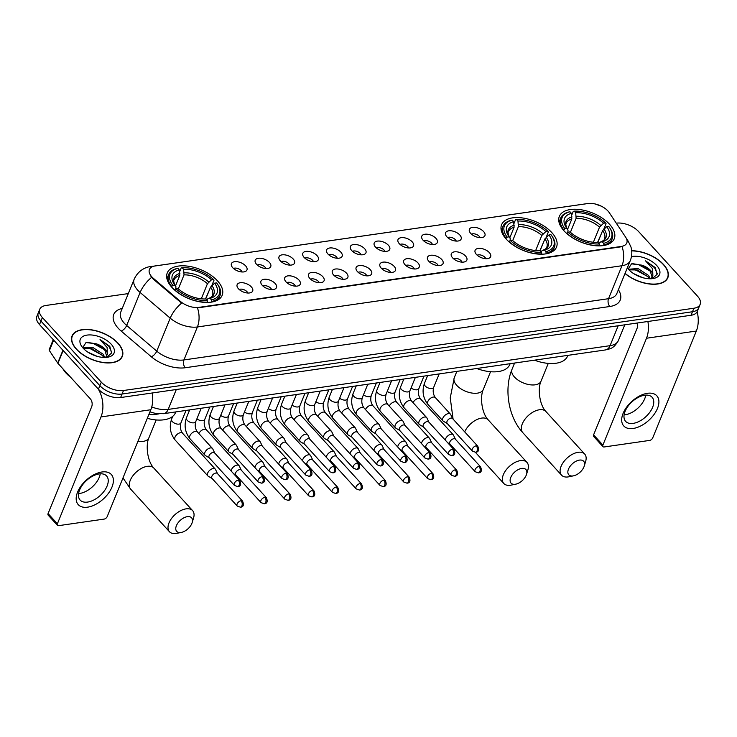 <?xml version="1.0" encoding="UTF-8"?>
<svg xmlns="http://www.w3.org/2000/svg" width="737" height="737" viewBox="0 0 737 737"><rect width="100%" height="100%" fill="white"/><g stroke="black" fill="none" stroke-linecap="round" stroke-linejoin="round"><path stroke-width="1.11" d="M506.291 239.175A29.646 15.67 22.2 0 0 534.813 253.694A29.646 15.67 22.2 0 0 556.509 247.088A29.646 15.67 22.2 0 0 551.829 232.606A29.646 15.67 22.2 0 0 523.307 218.078A29.646 15.67 22.2 0 0 501.611 224.684A29.646 15.67 22.2 0 0 506.291 239.175M564.026 230.847A29.646 15.67 22.2 0 0 592.548 245.366A29.646 15.67 22.2 0 0 614.243 238.76A29.646 15.67 22.2 0 0 609.554 224.278A29.646 15.67 22.2 0 0 581.032 209.759A29.646 15.67 22.2 0 0 559.346 216.365A29.646 15.67 22.2 0 0 564.026 230.847M171.942 287.402A29.646 15.67 22.2 0 0 200.464 301.93A29.646 15.67 22.2 0 0 222.159 295.325A29.646 15.67 22.2 0 0 217.47 280.834A29.646 15.67 22.2 0 0 188.948 266.315A29.646 15.67 22.2 0 0 167.262 272.92A29.646 15.67 22.2 0 0 171.942 287.402M251.354 286.923A8.393 4.431 -157.8 0 1 251.492 292.322A8.393 4.431 -157.8 0 1 238.466 288.775A8.393 4.431 -157.8 0 1 237.084 286.444A8.393 4.431 -157.8 0 1 241.828 282.667A8.393 4.431 -157.8 0 1 251.354 286.923M247.798 293.022A5.03 2.662 22.2 0 0 246.987 291.686A5.03 2.662 22.2 0 0 239.23 289.521M275.15 283.487A8.393 4.431 -157.8 0 1 275.288 288.886A8.393 4.431 -157.8 0 1 262.261 285.348A8.393 4.431 -157.8 0 1 260.88 283.008A8.393 4.431 -157.8 0 1 265.633 279.231A8.393 4.431 -157.8 0 1 275.15 283.487M271.594 289.586A5.03 2.662 22.2 0 0 270.783 288.259A5.03 2.662 22.2 0 0 263.026 286.094M298.946 280.051A8.393 4.431 -157.8 0 1 299.084 285.459A8.393 4.431 -157.8 0 1 286.057 281.912A8.393 4.431 -157.8 0 1 284.675 279.572A8.393 4.431 -157.8 0 1 289.429 275.804A8.393 4.431 -157.8 0 1 298.946 280.051M295.39 286.159A5.03 2.662 22.2 0 0 294.579 284.823A5.03 2.662 22.2 0 0 286.822 282.658M322.742 276.624A8.393 4.431 -157.8 0 1 322.88 282.022A8.393 4.431 -157.8 0 1 309.853 278.475A8.393 4.431 -157.8 0 1 308.471 276.145A8.393 4.431 -157.8 0 1 313.225 272.368A8.393 4.431 -157.8 0 1 322.742 276.624M319.185 282.722A5.03 2.662 22.2 0 0 318.375 281.387A5.03 2.662 22.2 0 0 310.618 279.231M346.537 273.187A8.393 4.431 -157.8 0 1 346.676 278.595A8.393 4.431 -157.8 0 1 333.658 275.048A8.393 4.431 -157.8 0 1 332.267 272.708A8.393 4.431 -157.8 0 1 337.021 268.941A8.393 4.431 -157.8 0 1 346.537 273.187M342.981 279.286A5.03 2.662 22.2 0 0 342.171 277.96A5.03 2.662 22.2 0 0 334.414 275.795M370.333 269.751A8.393 4.431 -157.8 0 1 370.471 275.159A8.393 4.431 -157.8 0 1 357.454 271.612A8.393 4.431 -157.8 0 1 356.063 269.281A8.393 4.431 -157.8 0 1 360.817 265.504A8.393 4.431 -157.8 0 1 370.333 269.751M366.777 275.859A5.03 2.662 22.2 0 0 365.967 274.523A5.03 2.662 22.2 0 0 358.21 272.358M394.129 266.324A8.393 4.431 -157.8 0 1 394.267 271.723A8.393 4.431 -157.8 0 1 381.25 268.185A8.393 4.431 -157.8 0 1 379.859 265.845A8.393 4.431 -157.8 0 1 384.613 262.068A8.393 4.431 -157.8 0 1 394.129 266.324M390.573 272.423A5.03 2.662 22.2 0 0 389.762 271.096A5.03 2.662 22.2 0 0 382.006 268.931M417.934 262.888A8.393 4.431 -157.8 0 1 418.063 268.296A8.393 4.431 -157.8 0 1 405.046 264.749A8.393 4.431 -157.8 0 1 403.655 262.409A8.393 4.431 -157.8 0 1 408.409 258.641A8.393 4.431 -157.8 0 1 417.934 262.888M414.369 268.996A5.03 2.662 22.2 0 0 413.558 267.66A5.03 2.662 22.2 0 0 405.811 265.495M441.73 259.461A8.393 4.431 -157.8 0 1 441.868 264.859A8.393 4.431 -157.8 0 1 428.842 261.313A8.393 4.431 -157.8 0 1 427.451 258.982A8.393 4.431 -157.8 0 1 432.204 255.205A8.393 4.431 -157.8 0 1 441.73 259.461M438.165 265.56A5.03 2.662 22.2 0 0 437.354 264.224A5.03 2.662 22.2 0 0 429.607 262.068M465.526 256.025A8.393 4.431 -157.8 0 1 465.664 261.432A8.393 4.431 -157.8 0 1 452.638 257.886A8.393 4.431 -157.8 0 1 451.247 255.546A8.393 4.431 -157.8 0 1 456 251.778A8.393 4.431 -157.8 0 1 465.526 256.025M461.961 262.123A5.03 2.662 22.2 0 0 461.15 260.797A5.03 2.662 22.2 0 0 453.402 258.632M489.322 252.588A8.393 4.431 -157.8 0 1 489.46 257.996A8.393 4.431 -157.8 0 1 476.434 254.449A8.393 4.431 -157.8 0 1 475.043 252.118A8.393 4.431 -157.8 0 1 479.796 248.341A8.393 4.431 -157.8 0 1 489.322 252.588M485.757 258.696A5.03 2.662 22.2 0 0 484.946 257.36A5.03 2.662 22.2 0 0 477.198 255.195M245.633 265.882A8.393 4.431 -157.8 0 1 245.771 271.28A8.393 4.431 -157.8 0 1 232.754 267.743A8.393 4.431 -157.8 0 1 231.363 265.403A8.393 4.431 -157.8 0 1 236.116 261.626A8.393 4.431 -157.8 0 1 245.633 265.882M242.077 271.981A5.03 2.662 22.2 0 0 241.266 270.645A5.03 2.662 22.2 0 0 233.509 268.489M269.429 262.446A8.393 4.431 -157.8 0 1 269.567 267.853A8.393 4.431 -157.8 0 1 256.55 264.307A8.393 4.431 -157.8 0 1 255.159 261.967A8.393 4.431 -157.8 0 1 259.912 258.199A8.393 4.431 -157.8 0 1 269.429 262.446M265.873 268.554A5.03 2.662 22.2 0 0 265.062 267.218A5.03 2.662 22.2 0 0 257.305 265.053M293.234 259.019A8.393 4.431 -157.8 0 1 293.363 264.417A8.393 4.431 -157.8 0 1 280.346 260.87A8.393 4.431 -157.8 0 1 278.954 258.54A8.393 4.431 -157.8 0 1 283.708 254.762A8.393 4.431 -157.8 0 1 293.234 259.019M289.669 265.117A5.03 2.662 22.2 0 0 288.858 263.782A5.03 2.662 22.2 0 0 281.11 261.617M317.03 255.582A8.393 4.431 -157.8 0 1 317.168 260.981A8.393 4.431 -157.8 0 1 304.141 257.443A8.393 4.431 -157.8 0 1 302.75 255.103A8.393 4.431 -157.8 0 1 307.504 251.326A8.393 4.431 -157.8 0 1 317.03 255.582M313.465 261.681A5.03 2.662 22.2 0 0 312.654 260.354A5.03 2.662 22.2 0 0 304.906 258.19M340.826 252.146A8.393 4.431 -157.8 0 1 340.964 257.554A8.393 4.431 -157.8 0 1 327.937 254.007A8.393 4.431 -157.8 0 1 326.546 251.667A8.393 4.431 -157.8 0 1 331.3 247.899A8.393 4.431 -157.8 0 1 340.826 252.146M337.26 258.254A5.03 2.662 22.2 0 0 336.45 256.918A5.03 2.662 22.2 0 0 328.702 254.753M364.622 248.719A8.393 4.431 -157.8 0 1 364.76 254.118A8.393 4.431 -157.8 0 1 351.733 250.58A8.393 4.431 -157.8 0 1 350.342 248.24A8.393 4.431 -157.8 0 1 355.096 244.463A8.393 4.431 -157.8 0 1 364.622 248.719M361.066 254.818A5.03 2.662 22.2 0 0 360.246 253.482A5.03 2.662 22.2 0 0 352.498 251.326M388.417 245.283A8.393 4.431 -157.8 0 1 388.556 250.691A8.393 4.431 -157.8 0 1 375.529 247.144A8.393 4.431 -157.8 0 1 374.138 244.804A8.393 4.431 -157.8 0 1 378.892 241.036A8.393 4.431 -157.8 0 1 388.417 245.283M384.861 251.391A5.03 2.662 22.2 0 0 384.041 250.055A5.03 2.662 22.2 0 0 376.294 247.89M412.213 241.856A8.393 4.431 -157.8 0 1 412.352 247.254A8.393 4.431 -157.8 0 1 399.325 243.707A8.393 4.431 -157.8 0 1 397.934 241.377A8.393 4.431 -157.8 0 1 402.688 237.6A8.393 4.431 -157.8 0 1 412.213 241.856M408.657 247.954A5.03 2.662 22.2 0 0 407.837 246.619A5.03 2.662 22.2 0 0 400.09 244.454M436.009 238.42A8.393 4.431 -157.8 0 1 436.147 243.818A8.393 4.431 -157.8 0 1 423.121 240.28A8.393 4.431 -157.8 0 1 421.73 237.94A8.393 4.431 -157.8 0 1 426.483 234.163A8.393 4.431 -157.8 0 1 436.009 238.42M432.453 244.518A5.03 2.662 22.2 0 0 431.633 243.192A5.03 2.662 22.2 0 0 423.886 241.027M459.805 234.983A8.393 4.431 -157.8 0 1 459.943 240.391A8.393 4.431 -157.8 0 1 446.917 236.844A8.393 4.431 -157.8 0 1 445.526 234.504A8.393 4.431 -157.8 0 1 450.279 230.736A8.393 4.431 -157.8 0 1 459.805 234.983M456.249 241.091A5.03 2.662 22.2 0 0 455.429 239.755A5.03 2.662 22.2 0 0 447.681 237.59M483.601 231.556A8.393 4.431 -157.8 0 1 483.739 236.955A8.393 4.431 -157.8 0 1 470.713 233.408A8.393 4.431 -157.8 0 1 469.331 231.077A8.393 4.431 -157.8 0 1 474.075 227.3A8.393 4.431 -157.8 0 1 483.601 231.556M480.045 237.655A5.03 2.662 22.2 0 0 479.234 236.319A5.03 2.662 22.2 0 0 471.477 234.163M153.443 278.402A15.099 7.978 -157.8 0 1 151.813 276.836A15.099 7.978 -157.8 0 1 149.427 269.456A15.099 7.978 -157.8 0 1 155.037 265.974L588.006 203.523A15.099 7.978 -157.8 0 1 609.259 212.652L625.667 237.231A15.099 7.978 -157.8 0 1 626.772 242.989A15.099 7.978 -157.8 0 1 621.162 246.471L198.787 307.393A15.099 7.978 -157.8 0 1 180.454 301.451L153.443 278.402L153.176 279.047L150.551 275.813M159.008 413.872L154.963 414.452A16.785 8.872 -157.8 0 1 148.938 414.332M76.344 349.191A27.131 14.335 22.2 0 0 102.443 362.484A27.131 14.335 22.2 0 0 122.296 356.441A27.131 14.335 22.2 0 0 118.012 343.184A27.131 14.335 22.2 0 0 91.913 329.89A27.131 14.335 22.2 0 0 72.06 335.934A27.131 14.335 22.2 0 0 76.344 349.191M625.013 273.51A27.131 14.335 22.2 0 0 650.283 284.095A27.131 14.335 22.2 0 0 667.814 277.748A27.131 14.335 22.2 0 0 663.53 264.491A27.131 14.335 22.2 0 0 631.701 250.727M128.312 293.584L45.952 305.459A16.785 8.872 22.2 0 0 39.724 309.328L36.85 316.366A16.785 8.872 22.2 0 0 39.503 324.566L98.426 389.2A16.785 8.872 22.2 0 0 120.619 397.547L691.048 315.261L692.485 311.742A16.785 8.872 22.2 0 0 698.713 307.882A16.785 8.872 22.2 0 1 692.485 311.742L122.056 394.028L692.485 311.742L693.913 308.223A16.785 8.872 22.2 0 0 700.15 304.363A16.785 8.872 22.2 0 0 697.497 296.163L638.574 231.529A16.785 8.872 22.2 0 0 616.381 223.182L616.289 223.191M98.426 389.2L99.864 385.681A16.785 8.872 22.2 0 0 122.056 394.028A16.785 8.872 22.2 0 1 99.864 385.681L40.94 321.046L99.864 385.681L101.301 382.162A16.785 8.872 22.2 0 0 123.484 390.509L693.913 308.223M38.287 312.847A16.785 8.872 22.2 0 0 40.94 321.046A16.785 8.872 22.2 0 1 38.287 312.847M626.818 239.58A19.577 13.1 -33.7 0 1 628.246 241.239L630.973 247.052C632.272 251.603 632.051 256.117 630.301 260.566A22.377 11.82 -157.8 0 1 621.991 265.725A19.577 12.354 81.8 0 0 622.074 246.665L197.479 307.909A19.577 12.354 -98.2 0 1 197.387 326.97A22.377 11.82 -157.8 0 1 170.219 318.163A19.577 8.807 -49.5 0 1 181.624 303.128L153.176 279.047M39.724 309.328A16.785 8.872 22.2 0 0 42.368 317.527L101.301 382.162M691.048 315.261A16.785 8.872 22.2 0 0 697.276 311.392L700.15 304.363M117.8 343.212A26.845 14.187 22.2 0 0 91.968 330.065A26.845 14.187 22.2 0 0 72.318 336.044A26.845 14.187 22.2 0 0 76.556 349.163A26.845 14.187 22.2 0 0 102.388 362.318A26.845 14.187 22.2 0 0 122.038 356.33A26.845 14.187 22.2 0 0 117.8 343.212M62.848 368.73A27.969 14.777 22.2 0 0 66.008 373.033A27.969 14.777 22.2 0 0 70.512 377.141M83.005 347.919L92.521 347.256L103.069 354.147L104.847 357.463M83.474 348.537L91.95 348.647L102.498 355.538L103.724 357.445M106.773 357.344L111.554 353.032L109.785 346.316L100.039 339.554L107.141 347.495L107.326 354.451A12.64 6.679 22.2 0 0 105.087 349.181A12.64 6.679 22.2 0 0 96.446 343.857L104.774 349.955L106.699 356.164M107.326 354.451L105.566 357.436M88.154 352.323L97.312 356.404M83.17 348.205A18.232 9.636 22.2 0 0 108.127 357.132A18.232 9.636 22.2 0 0 111.176 344.17A18.232 9.636 22.2 0 0 88.265 334.967A18.232 9.636 22.2 0 0 81.696 346.353A18.232 9.636 22.2 0 0 83.17 348.205M96.446 343.857L86.008 342.53L82.839 347.431M100.039 339.554L109.012 346.39L111.702 352.194M86.865 342.337L92.862 343.267L104.562 349.688M85.391 347.947L90.587 348.859L102.286 355.28M87.611 507.167A22.377 12.713 -42.4 0 1 77.606 492.058A22.377 12.713 -42.4 0 1 101.964 471.984A22.377 12.713 -42.4 0 1 111.969 487.093A22.377 12.713 -42.4 0 1 87.611 507.167M99.09 473.937A17.9 10.171 137.6 0 0 82.397 485.057A17.9 10.171 137.6 0 0 80.121 500.064A17.9 10.171 137.6 0 0 87.611 502.072A17.9 10.171 137.6 0 0 104.313 490.943A17.9 10.171 137.6 0 0 106.579 475.945A17.9 10.171 137.6 0 0 99.09 473.937M100.241 473.817A17.9 10.171 -42.4 0 1 79.734 493.44A17.9 10.171 -42.4 0 1 78.592 493.56M98.132 388.869A22.377 14.114 81.8 0 1 100.987 416.93L57.385 523.767A2.801 1.585 137.6 0 0 57.468 525.343A2.801 1.585 137.6 0 0 58.638 525.656L104.166 519.088A2.801 1.585 137.6 0 0 107.206 516.582L150.809 409.744L100.987 416.93M152.2 392.987A22.377 14.114 81.8 0 1 150.809 409.744M57.468 525.343L48.163 515.135A2.801 1.585 -42.4 0 1 48.08 513.569L91.683 406.723A5.592 3.528 -98.2 0 0 90.375 398.92L57.947 363.35A2.801 1.474 -157.8 0 1 57.707 363.055L49.397 350.609A2.801 1.474 -157.8 0 1 49.195 349.541L53.239 339.628M625.077 273.353A26.845 14.187 22.2 0 0 650.126 283.911A26.845 14.187 22.2 0 0 667.556 277.646A26.845 14.187 22.2 0 0 663.309 264.528A26.845 14.187 22.2 0 0 631.71 250.902M628.514 269.235L638.039 268.563L648.588 275.454L650.366 278.77M628.993 269.843L637.468 269.963L648.016 276.845L649.233 278.752M652.291 278.65L657.063 274.339L655.294 267.623L645.557 260.861L652.66 268.802L652.844 275.758A12.64 6.679 22.2 0 0 650.605 270.497A12.64 6.679 22.2 0 0 641.964 265.173L650.292 271.262L652.208 277.471M652.844 275.758L651.075 278.752M633.663 273.639L642.83 277.711M627.334 267.835A18.232 9.636 22.2 0 0 628.689 269.521A18.232 9.636 22.2 0 0 653.645 278.448A18.232 9.636 22.2 0 0 656.695 265.477A18.232 9.636 22.2 0 0 631.462 256.614M641.964 265.173L631.526 263.837L628.357 268.747M645.557 260.861L654.53 267.697L657.22 273.51M632.383 263.643L638.38 264.583L650.08 271.004M630.909 269.263L636.105 270.166L647.805 276.587M180.897 532.482A10.069 5.721 137.6 0 0 181.403 532.4A10.069 5.721 137.6 0 0 192.173 522.579A10.069 5.721 137.6 0 0 187.364 516.655A10.069 5.721 137.6 0 0 176.401 525.684A10.069 5.721 137.6 0 0 180.897 532.482M181.403 532.4L176.788 533.339A15.661 8.899 -42.4 0 1 176.005 533.477A15.661 8.899 -42.4 0 1 169.455 531.718A15.661 8.899 -42.4 0 1 171.445 518.59A15.661 8.899 -42.4 0 1 186.056 508.862A15.661 8.899 -42.4 0 1 192.606 510.612A15.661 8.899 -42.4 0 1 193.545 518.074L192.173 522.579M214.605 283.174L216.595 282.888A26.624 14.067 22.2 0 1 217.314 283.883A26.624 14.067 22.2 0 1 211.537 299.913L210.1 298.338A24.054 12.713 22.2 0 0 214.605 283.174L210.561 287.098L205.715 298.964M206.719 299.968L207.871 298.78L210.1 298.338M209.197 290.442L205.494 298.973M179.625 271.741L181.191 267.899L182.177 267.706A26.624 14.067 22.2 0 1 213.49 279.489L213.997 280.244L211.888 285.403M211.537 299.913L211.805 301.479A27.748 14.657 22.2 0 0 220.041 295.482A27.748 14.657 22.2 0 0 217.903 284.758L217.314 283.883M211.805 301.479L211.556 302.087M207.364 302.437L207.244 300.53A26.624 14.067 22.2 0 1 175.922 288.757L174.706 289.761A27.748 14.657 22.2 0 0 207.502 302.096M213.49 279.489L211.501 279.774A24.054 12.713 22.2 0 0 183.605 269.281L182.177 267.706M175.922 288.757L177.912 288.471A24.054 12.713 22.2 0 0 205.807 298.955L207.244 300.53M183.605 269.281L184.038 274.883L178.336 288.849M201.284 298.817L207.456 283.699L211.501 279.774M210.561 287.098A20.7 10.935 22.2 0 1 212.422 295.491C212.477 296.467 210.929 297.573 207.788 298.798L207.871 298.78A21.511 11.368 22.2 0 0 211.823 285.449M147.308 418.33A30.761 16.26 22.2 0 0 175.461 412.702L175.784 411.919M171.417 286.813L172.827 285.348A26.624 14.067 22.2 0 1 177.875 268.323L176.898 268.526A27.748 14.657 22.2 0 0 168.662 274.514A27.748 14.657 22.2 0 0 171.601 286.352M177.875 268.323L179.312 269.899A24.054 12.713 22.2 0 0 174.291 284.335A24.054 12.713 22.2 0 0 174.816 285.062L172.827 285.348M175.452 286.02L179.745 275.509L179.312 269.899M174.816 285.062L175.959 286.776L175.664 288.968M515.255 484.255A10.069 5.721 137.6 0 0 515.762 484.163A10.069 5.721 137.6 0 0 526.531 474.352A10.069 5.721 137.6 0 0 521.713 468.428A10.069 5.721 137.6 0 0 510.75 477.456A10.069 5.721 137.6 0 0 515.255 484.255M515.762 484.163L511.146 485.112A15.661 8.899 -42.4 0 1 510.363 485.25A15.661 8.899 -42.4 0 1 503.804 483.49A15.661 8.899 -42.4 0 1 505.794 470.363A15.661 8.899 -42.4 0 1 520.405 460.625A15.661 8.899 -42.4 0 1 526.955 462.385A15.661 8.899 -42.4 0 1 527.895 469.838L526.531 474.352M548.954 234.946L550.944 234.661A26.624 14.067 22.2 0 1 551.663 235.656A26.624 14.067 22.2 0 1 545.887 251.685L544.459 250.11A24.054 12.713 22.2 0 0 548.954 234.946L544.91 238.871L540.064 250.737M541.078 251.732L542.22 250.552L544.459 250.11M543.547 242.206L539.852 250.737M513.984 223.504L515.541 219.672L516.526 219.479A26.624 14.067 22.2 0 1 547.84 231.252L548.346 232.008L546.246 237.167M545.887 251.685L546.154 253.242A27.748 14.657 22.2 0 0 554.39 247.254A27.748 14.657 22.2 0 0 552.253 236.522L551.663 235.656M546.154 253.242L545.905 253.86M541.723 254.21L541.594 252.303A26.624 14.067 22.2 0 1 510.28 240.52L509.055 241.524A27.748 14.657 22.2 0 0 541.861 253.869M547.84 231.252L545.859 231.538A24.054 12.713 22.2 0 0 517.964 221.054L516.526 219.479M510.28 240.52L512.27 240.234A24.054 12.713 22.2 0 0 540.157 250.727L541.594 252.303M517.964 221.054L518.387 226.655L512.694 240.621M535.642 250.589L541.806 235.462L545.859 231.538M544.91 238.871A20.7 10.935 22.2 0 1 546.771 247.254C546.826 248.24 545.288 249.336 542.137 250.571L542.22 250.552A21.511 11.368 22.2 0 0 546.181 237.222M476.747 368.509A30.761 16.26 22.2 0 0 509.82 364.465L510.133 363.691M505.766 238.585L507.176 237.121A26.624 14.067 22.2 0 1 512.233 220.096L511.248 220.289A27.748 14.657 22.2 0 0 503.012 226.287A27.748 14.657 22.2 0 0 505.951 238.125M512.233 220.096L513.671 221.671A24.054 12.713 22.2 0 0 508.641 236.098A24.054 12.713 22.2 0 0 509.166 236.835L507.176 237.121M509.801 237.784L514.094 227.272L513.671 221.671M509.166 236.835L510.317 238.548L510.013 240.741M572.981 475.927A10.069 5.721 137.6 0 0 573.487 475.835A10.069 5.721 137.6 0 0 584.257 466.024A10.069 5.721 137.6 0 0 579.448 460.1A10.069 5.721 137.6 0 0 568.485 469.128A10.069 5.721 137.6 0 0 572.981 475.927M573.487 475.835L568.872 476.784A15.661 8.899 -42.4 0 1 568.089 476.922A15.661 8.899 -42.4 0 1 561.539 475.162A15.661 8.899 -42.4 0 1 563.529 462.035A15.661 8.899 -42.4 0 1 578.14 452.297A15.661 8.899 -42.4 0 1 584.69 454.056A15.661 8.899 -42.4 0 1 585.629 461.509L584.257 466.024M606.689 226.618L608.679 226.333A26.624 14.067 22.2 0 1 609.398 227.328A26.624 14.067 22.2 0 1 603.621 243.357L602.184 241.782A24.054 12.713 22.2 0 0 606.689 226.618L602.645 230.543L597.799 242.409M598.803 243.403L599.955 242.224L602.184 241.782M601.281 233.878L597.578 242.418M571.709 215.176L573.275 211.344L574.261 211.15A26.624 14.067 22.2 0 1 605.574 222.924L606.081 223.68L603.971 228.839M603.621 243.357L603.889 244.914A27.748 14.657 22.2 0 0 612.125 238.926A27.748 14.657 22.2 0 0 609.987 228.194L609.398 227.328M603.889 244.914L603.64 245.532M599.448 245.882L599.328 243.975A26.624 14.067 22.2 0 1 568.006 232.192L566.79 233.196A27.748 14.657 22.2 0 0 599.586 245.541M605.574 222.924L603.585 223.219A24.054 12.713 22.2 0 0 575.689 212.726L574.261 211.15M568.006 232.192L569.996 231.906A24.054 12.713 22.2 0 0 597.891 242.399L599.328 243.975M575.689 212.726L576.122 218.327L570.42 232.293M593.368 242.261L599.54 227.134L603.585 223.219M602.645 230.543A20.7 10.935 22.2 0 1 604.506 238.926C604.561 239.912 603.013 241.008 599.872 242.243L599.955 242.224A21.511 11.368 22.2 0 0 603.907 228.894M534.472 360.181A30.761 16.26 22.2 0 0 567.545 356.137L567.868 355.363M563.501 230.257L564.911 228.792A26.624 14.067 22.2 0 1 569.959 211.768L568.982 211.961A27.748 14.657 22.2 0 0 560.746 217.959A27.748 14.657 22.2 0 0 563.685 229.797M569.959 211.768L571.396 213.343A24.054 12.713 22.2 0 0 566.375 227.77A24.054 12.713 22.2 0 0 566.891 228.507L564.911 228.792M567.536 229.465L571.829 218.944L571.396 213.343M566.891 228.507L568.043 230.22L567.748 232.413M217.461 473.587L215.545 469.524A5.03 2.856 137.6 0 0 215.268 469.11A5.03 2.856 137.6 0 0 213.168 468.548A5.03 2.856 137.6 0 0 207.687 473.062A5.03 2.856 137.6 0 0 207.834 475.89A5.03 2.856 137.6 0 0 208.221 476.203L212.09 478.488M217.544 473.753A3.639 2.064 137.6 0 0 217.341 473.458A3.639 2.064 137.6 0 0 215.821 473.043A3.639 2.064 137.6 0 0 211.86 476.305A3.639 2.064 137.6 0 0 211.97 478.35L237.213 506.043L240.419 507.194A3.639 2.294 81.8 0 0 241.911 505.803A3.639 2.294 -98.2 0 0 241.063 500.736A3.639 2.064 137.6 0 0 237.673 503.002A3.639 2.064 137.6 0 0 237.213 506.043M241.257 470.151L239.35 466.097A5.03 2.856 137.6 0 0 239.074 465.683A5.03 2.856 137.6 0 0 236.964 465.111A5.03 2.856 137.6 0 0 231.482 469.626A5.03 2.856 137.6 0 0 231.16 471.044M241.34 470.326A3.639 2.064 137.6 0 0 241.137 470.022A3.639 2.064 137.6 0 0 239.617 469.616A3.639 2.064 137.6 0 0 235.656 472.878A3.639 2.064 137.6 0 0 235.766 474.923L261.009 502.616L264.214 503.758A3.639 2.294 81.8 0 0 265.716 502.376A3.639 2.294 -98.2 0 0 264.859 497.309A3.639 2.064 137.6 0 0 261.469 499.566A3.639 2.064 137.6 0 0 261.009 502.616M265.053 466.724L263.146 462.661A5.03 2.856 137.6 0 0 262.869 462.246A5.03 2.856 137.6 0 0 260.76 461.684A5.03 2.856 137.6 0 0 255.278 466.199A5.03 2.856 137.6 0 0 254.956 467.617M265.136 466.889A3.639 2.064 137.6 0 0 264.933 466.585A3.639 2.064 137.6 0 0 263.413 466.18A3.639 2.064 137.6 0 0 259.452 469.441A3.639 2.064 137.6 0 0 259.562 471.487L284.804 499.179L288.01 500.331A3.639 2.294 81.8 0 0 289.512 498.94A3.639 2.294 -98.2 0 0 288.655 493.873A3.639 2.064 137.6 0 0 285.265 496.13A3.639 2.064 137.6 0 0 284.804 499.179M288.849 463.287L286.942 459.225A5.03 2.856 137.6 0 0 286.665 458.81A5.03 2.856 137.6 0 0 284.556 458.248A5.03 2.856 137.6 0 0 279.074 462.762A5.03 2.856 137.6 0 0 278.752 464.181M288.932 463.453A3.639 2.064 137.6 0 0 288.729 463.158A3.639 2.064 137.6 0 0 287.209 462.753A3.639 2.064 137.6 0 0 283.248 466.005A3.639 2.064 137.6 0 0 283.358 468.059L308.6 495.743L311.806 496.895A3.639 2.294 81.8 0 0 313.308 495.513A3.639 2.294 -98.2 0 0 312.451 490.437A3.639 2.064 137.6 0 0 309.061 492.703A3.639 2.064 137.6 0 0 308.6 495.743M312.645 459.86L310.738 455.798A5.03 2.856 137.6 0 0 310.461 455.383A5.03 2.856 137.6 0 0 308.352 454.812A5.03 2.856 137.6 0 0 302.87 459.326A5.03 2.856 137.6 0 0 302.548 460.745M312.728 460.026A3.639 2.064 137.6 0 0 312.525 459.722A3.639 2.064 137.6 0 0 311.005 459.317A3.639 2.064 137.6 0 0 307.043 462.578A3.639 2.064 137.6 0 0 307.154 464.623L332.396 492.316L335.602 493.468A3.639 2.294 81.8 0 0 337.104 492.076A3.639 2.294 -98.2 0 0 336.247 487.01A3.639 2.064 137.6 0 0 332.857 489.267A3.639 2.064 137.6 0 0 332.396 492.316M336.44 456.424L334.534 452.361A5.03 2.856 137.6 0 0 334.257 451.947A5.03 2.856 137.6 0 0 332.147 451.385A5.03 2.856 137.6 0 0 326.666 455.899A5.03 2.856 137.6 0 0 326.344 457.318M336.523 456.59A3.639 2.064 137.6 0 0 336.321 456.295A3.639 2.064 137.6 0 0 334.801 455.881A3.639 2.064 137.6 0 0 330.849 459.142A3.639 2.064 137.6 0 0 330.95 461.187L356.192 488.88L359.398 490.031A3.639 2.294 81.8 0 0 360.9 488.64A3.639 2.294 -98.2 0 0 360.052 483.573A3.639 2.064 137.6 0 0 356.653 485.83A3.639 2.064 137.6 0 0 356.192 488.88M360.236 452.988L358.329 448.934A5.03 2.856 137.6 0 0 358.053 448.511A5.03 2.856 137.6 0 0 355.943 447.949A5.03 2.856 137.6 0 0 350.462 452.463A5.03 2.856 137.6 0 0 350.139 453.881M360.319 453.163A3.639 2.064 137.6 0 0 360.117 452.859A3.639 2.064 137.6 0 0 358.597 452.454A3.639 2.064 137.6 0 0 354.644 455.715A3.639 2.064 137.6 0 0 354.746 457.76L379.988 485.453L383.194 486.595A3.639 2.294 81.8 0 0 384.696 485.213A3.639 2.294 -98.2 0 0 383.848 480.146A3.639 2.064 137.6 0 0 380.449 482.403A3.639 2.064 137.6 0 0 379.988 485.453M384.041 449.561L382.125 445.498A5.03 2.856 137.6 0 0 381.849 445.084A5.03 2.856 137.6 0 0 379.739 444.512A5.03 2.856 137.6 0 0 374.258 449.036A5.03 2.856 137.6 0 0 373.935 450.454M384.115 449.727A3.639 2.064 137.6 0 0 383.913 449.423A3.639 2.064 137.6 0 0 382.392 449.017A3.639 2.064 137.6 0 0 378.44 452.278A3.639 2.064 137.6 0 0 378.542 454.324L403.784 482.016L406.99 483.168A3.639 2.294 81.8 0 0 408.491 481.777A3.639 2.294 -98.2 0 0 407.644 476.71A3.639 2.064 137.6 0 0 404.245 478.967A3.639 2.064 137.6 0 0 403.784 482.016M407.837 446.125L405.921 442.062A5.03 2.856 137.6 0 0 405.645 441.647A5.03 2.856 137.6 0 0 403.535 441.085A5.03 2.856 137.6 0 0 398.063 445.599A5.03 2.856 137.6 0 0 397.731 447.018M407.911 446.29A3.639 2.064 137.6 0 0 407.708 445.996A3.639 2.064 137.6 0 0 406.188 445.581A3.639 2.064 137.6 0 0 402.236 448.842A3.639 2.064 137.6 0 0 402.338 450.897L427.58 478.58L430.786 479.732A3.639 2.294 81.8 0 0 432.287 478.35A3.639 2.294 -98.2 0 0 431.44 473.274A3.639 2.064 137.6 0 0 428.05 475.54A3.639 2.064 137.6 0 0 427.58 478.58M431.633 442.697L429.717 438.635A5.03 2.856 137.6 0 0 429.441 438.22A5.03 2.856 137.6 0 0 427.331 437.649A5.03 2.856 137.6 0 0 421.859 442.163A5.03 2.856 137.6 0 0 421.536 443.582M431.707 442.863A3.639 2.064 137.6 0 0 431.513 442.559A3.639 2.064 137.6 0 0 429.984 442.154A3.639 2.064 137.6 0 0 426.032 445.415A3.639 2.064 137.6 0 0 426.133 447.46L451.385 475.153L454.591 476.305A3.639 2.294 81.8 0 0 456.083 474.914A3.639 2.294 -98.2 0 0 455.236 469.847A3.639 2.064 137.6 0 0 451.845 472.104A3.639 2.064 137.6 0 0 451.385 475.153M455.429 439.261L453.513 435.198A5.03 2.856 137.6 0 0 453.237 434.784A5.03 2.856 137.6 0 0 451.136 434.222A5.03 2.856 137.6 0 0 445.655 438.736A5.03 2.856 137.6 0 0 445.332 440.155M455.503 439.427A3.639 2.064 137.6 0 0 455.309 439.132A3.639 2.064 137.6 0 0 453.789 438.718A3.639 2.064 137.6 0 0 449.828 441.979A3.639 2.064 137.6 0 0 449.929 444.024L475.181 471.717L478.387 472.868A3.639 2.294 81.8 0 0 479.879 471.477A3.639 2.294 -98.2 0 0 479.032 466.41A3.639 2.064 137.6 0 0 475.641 468.668A3.639 2.064 137.6 0 0 475.181 471.717M214.679 452.969L212.763 448.907A5.03 2.856 137.6 0 0 212.486 448.492A5.03 2.856 137.6 0 0 210.386 447.93A5.03 2.856 137.6 0 0 204.904 452.444A5.03 2.856 137.6 0 0 205.052 455.273A5.03 2.856 137.6 0 0 205.439 455.586L209.308 457.87M214.762 453.135A3.639 2.064 137.6 0 0 214.559 452.831A3.639 2.064 137.6 0 0 213.039 452.426A3.639 2.064 137.6 0 0 209.078 455.687A3.639 2.064 137.6 0 0 209.188 457.732L234.43 485.425L237.636 486.577A3.639 2.294 81.8 0 0 239.129 485.186A3.639 2.294 -98.2 0 0 238.281 480.119A3.639 2.064 137.6 0 0 234.891 482.376A3.639 2.064 137.6 0 0 234.43 485.425M238.475 449.533L236.559 445.47A5.03 2.856 137.6 0 0 236.282 445.056A5.03 2.856 137.6 0 0 234.182 444.494A5.03 2.856 137.6 0 0 228.7 449.008A5.03 2.856 137.6 0 0 228.848 451.845A5.03 2.856 137.6 0 0 229.235 452.159L233.104 454.434M238.558 449.699A3.639 2.064 137.6 0 0 238.355 449.404A3.639 2.064 137.6 0 0 236.835 448.999A3.639 2.064 137.6 0 0 232.874 452.251A3.639 2.064 137.6 0 0 232.984 454.305L258.226 481.989L261.432 483.14A3.639 2.294 81.8 0 0 262.925 481.758A3.639 2.294 -98.2 0 0 262.077 476.682A3.639 2.064 137.6 0 0 258.687 478.949A3.639 2.064 137.6 0 0 258.226 481.989M262.271 446.106L260.364 442.043A5.03 2.856 137.6 0 0 260.078 441.629A5.03 2.856 137.6 0 0 257.978 441.058A5.03 2.856 137.6 0 0 252.496 445.572A5.03 2.856 137.6 0 0 252.644 448.409A5.03 2.856 137.6 0 0 253.031 448.722L256.9 450.998M262.354 446.272A3.639 2.064 137.6 0 0 262.151 445.968A3.639 2.064 137.6 0 0 260.631 445.563A3.639 2.064 137.6 0 0 256.669 448.824A3.639 2.064 137.6 0 0 256.78 450.869L282.022 478.562L285.228 479.713A3.639 2.294 81.8 0 0 286.721 478.322A3.639 2.294 -98.2 0 0 285.873 473.255A3.639 2.064 137.6 0 0 282.483 475.512A3.639 2.064 137.6 0 0 282.022 478.562M286.067 442.67L284.16 438.607A5.03 2.856 137.6 0 0 283.883 438.193A5.03 2.856 137.6 0 0 281.774 437.631A5.03 2.856 137.6 0 0 276.292 442.145A5.03 2.856 137.6 0 0 276.439 444.973A5.03 2.856 137.6 0 0 276.826 445.286L280.696 447.571M286.149 442.836A3.639 2.064 137.6 0 0 285.947 442.541A3.639 2.064 137.6 0 0 284.427 442.126A3.639 2.064 137.6 0 0 280.465 445.388A3.639 2.064 137.6 0 0 280.576 447.433L305.818 475.125L309.024 476.277A3.639 2.294 81.8 0 0 310.526 474.886A3.639 2.294 -98.2 0 0 309.669 469.819A3.639 2.064 137.6 0 0 306.279 472.076A3.639 2.064 137.6 0 0 305.818 475.125M309.862 439.234L307.955 435.18A5.03 2.856 137.6 0 0 307.679 434.756A5.03 2.856 137.6 0 0 305.569 434.194A5.03 2.856 137.6 0 0 300.088 438.708A5.03 2.856 137.6 0 0 300.235 441.546A5.03 2.856 137.6 0 0 300.622 441.859L304.492 444.135M309.945 439.409A3.639 2.064 137.6 0 0 309.743 439.105A3.639 2.064 137.6 0 0 308.223 438.699A3.639 2.064 137.6 0 0 304.261 441.96A3.639 2.064 137.6 0 0 304.372 444.006L329.614 471.698L332.82 472.841A3.639 2.294 81.8 0 0 334.322 471.459A3.639 2.294 -98.2 0 0 333.465 466.392A3.639 2.064 137.6 0 0 330.075 468.649A3.639 2.064 137.6 0 0 329.614 471.698M333.658 435.807L331.751 431.744A5.03 2.856 137.6 0 0 331.475 431.329A5.03 2.856 137.6 0 0 329.365 430.767A5.03 2.856 137.6 0 0 323.884 435.281A5.03 2.856 137.6 0 0 324.031 438.11A5.03 2.856 137.6 0 0 324.418 438.423L328.287 440.708M333.741 435.972A3.639 2.064 137.6 0 0 333.539 435.668A3.639 2.064 137.6 0 0 332.018 435.263A3.639 2.064 137.6 0 0 328.057 438.524A3.639 2.064 137.6 0 0 328.168 440.569L353.41 468.262L356.616 469.414A3.639 2.294 81.8 0 0 358.118 468.023A3.639 2.294 -98.2 0 0 357.261 462.956A3.639 2.064 137.6 0 0 353.871 465.213A3.639 2.064 137.6 0 0 353.41 468.262M357.454 432.37L355.547 428.308A5.03 2.856 137.6 0 0 355.271 427.893A5.03 2.856 137.6 0 0 353.161 427.331A5.03 2.856 137.6 0 0 347.68 431.845A5.03 2.856 137.6 0 0 347.827 434.683A5.03 2.856 137.6 0 0 348.214 434.996L352.083 437.271M357.537 432.536A3.639 2.064 137.6 0 0 357.334 432.241A3.639 2.064 137.6 0 0 355.814 431.827A3.639 2.064 137.6 0 0 351.853 435.088A3.639 2.064 137.6 0 0 351.964 437.142L377.206 464.826L380.412 465.977A3.639 2.294 81.8 0 0 381.913 464.596A3.639 2.294 -98.2 0 0 381.066 459.519A3.639 2.064 137.6 0 0 377.666 461.786A3.639 2.064 137.6 0 0 377.206 464.826M381.25 428.943L379.343 424.88A5.03 2.856 137.6 0 0 379.067 424.466A5.03 2.856 137.6 0 0 376.957 423.895A5.03 2.856 137.6 0 0 371.476 428.409A5.03 2.856 137.6 0 0 371.623 431.246A5.03 2.856 137.6 0 0 372.01 431.56L375.879 433.835M381.333 429.109A3.639 2.064 137.6 0 0 381.13 428.805A3.639 2.064 137.6 0 0 379.61 428.4A3.639 2.064 137.6 0 0 375.658 431.661A3.639 2.064 137.6 0 0 375.759 433.706L401.002 461.399L404.208 462.55A3.639 2.294 81.8 0 0 405.709 461.159A3.639 2.294 -98.2 0 0 404.862 456.092A3.639 2.064 137.6 0 0 401.462 458.35A3.639 2.064 137.6 0 0 401.002 461.399M405.046 425.507L403.139 421.444A5.03 2.856 137.6 0 0 402.863 421.03A5.03 2.856 137.6 0 0 400.753 420.468A5.03 2.856 137.6 0 0 395.272 424.982A5.03 2.856 137.6 0 0 395.419 427.81A5.03 2.856 137.6 0 0 395.806 428.123L399.675 430.408M405.129 425.673A3.639 2.064 137.6 0 0 404.926 425.378A3.639 2.064 137.6 0 0 403.406 424.963A3.639 2.064 137.6 0 0 399.454 428.225A3.639 2.064 137.6 0 0 399.555 430.27L424.798 457.963L428.004 459.114A3.639 2.294 81.8 0 0 429.505 457.723A3.639 2.294 -98.2 0 0 428.658 452.656A3.639 2.064 137.6 0 0 425.258 454.913A3.639 2.064 137.6 0 0 424.798 457.963M428.851 422.071L426.935 418.017A5.03 2.856 137.6 0 0 426.659 417.593A5.03 2.856 137.6 0 0 424.549 417.031A5.03 2.856 137.6 0 0 419.067 421.546A5.03 2.856 137.6 0 0 419.215 424.383A5.03 2.856 137.6 0 0 419.602 424.696L423.471 426.972M428.925 422.246A3.639 2.064 137.6 0 0 428.722 421.942A3.639 2.064 137.6 0 0 427.202 421.536A3.639 2.064 137.6 0 0 423.25 424.798A3.639 2.064 137.6 0 0 423.351 426.843L448.593 454.536L451.799 455.678A3.639 2.294 81.8 0 0 453.301 454.296A3.639 2.294 -98.2 0 0 452.454 449.229A3.639 2.064 137.6 0 0 449.063 451.486A3.639 2.064 137.6 0 0 448.593 454.536M452.647 418.644L450.731 414.581A5.03 2.856 137.6 0 0 450.454 414.166A5.03 2.856 137.6 0 0 448.345 413.595A5.03 2.856 137.6 0 0 442.873 418.119A5.03 2.856 137.6 0 0 443.011 420.947A5.03 2.856 137.6 0 0 443.398 421.26L447.267 423.545M452.721 418.809A3.639 2.064 137.6 0 0 452.518 418.505A3.639 2.064 137.6 0 0 450.998 418.1A3.639 2.064 137.6 0 0 447.046 421.361A3.639 2.064 137.6 0 0 447.147 423.407L472.399 451.099L475.605 452.251A3.639 2.294 81.8 0 0 477.097 450.86A3.639 2.294 -98.2 0 0 476.249 445.793A3.639 2.064 137.6 0 0 472.859 448.05A3.639 2.064 137.6 0 0 472.399 451.099M633.12 428.473A22.377 12.713 -42.4 0 1 623.115 413.365A22.377 12.713 -42.4 0 1 647.473 393.3A22.377 12.713 -42.4 0 1 657.478 408.409A22.377 12.713 -42.4 0 1 633.12 428.473M644.608 395.244A17.9 10.171 137.6 0 0 627.906 406.373A17.9 10.171 137.6 0 0 625.639 421.371A17.9 10.171 137.6 0 0 633.129 423.379A17.9 10.171 137.6 0 0 649.822 412.259A17.9 10.171 137.6 0 0 652.098 397.252A17.9 10.171 137.6 0 0 644.608 395.244M645.759 395.124A17.9 10.171 -42.4 0 1 625.252 414.747A17.9 10.171 -42.4 0 1 624.101 414.867M647.887 321.489A22.377 14.114 81.8 0 1 646.496 338.237L602.894 445.084A2.801 1.585 137.6 0 0 602.977 446.659A2.801 1.585 137.6 0 0 604.147 446.972L649.684 440.404A2.801 1.585 137.6 0 0 652.724 437.889L696.327 331.051L646.496 338.237M697.147 311.696A22.377 14.114 81.8 0 1 696.327 331.051M602.977 446.659L593.672 436.451A2.801 1.585 -42.4 0 1 593.589 434.876L637.192 328.029A5.592 3.528 -98.2 0 0 637.348 323.009M180.454 301.451L180.187 302.087M155.387 413.429L154.963 414.452M618.398 289.733A27.969 14.777 -157.8 0 1 609.84 306.5L185.236 367.745A27.969 14.777 -157.8 0 1 151.278 356.736A5.592 2.515 130.5 0 0 156.76 351.144L170.219 318.163L140.122 292.488A22.377 11.82 -157.8 0 1 137.708 290.157A22.377 11.82 -157.8 0 1 134.171 279.222L120.711 312.202A22.377 11.82 22.2 0 0 124.249 323.138A22.377 11.82 22.2 0 0 126.663 325.459L156.76 351.144A22.377 11.82 22.2 0 0 183.937 359.942L608.532 298.697A22.377 11.82 22.2 0 0 616.841 293.547L630.301 260.566M151.61 277.379A19.577 8.807 -49.5 0 0 140.122 292.488L126.663 325.459A5.592 2.515 130.5 0 1 121.172 331.06A27.969 14.777 -157.8 0 1 122.268 308.388M587.555 203.587A19.577 12.354 -98.2 0 0 586.956 203.652L150.541 266.601A19.577 12.354 81.8 0 1 152.651 266.582M609.84 306.5A5.592 3.528 -98.2 0 1 608.532 298.697L621.991 265.725L197.387 326.97L183.937 359.942A5.592 3.528 -98.2 0 0 185.236 367.745M151.278 356.736L121.172 331.06M42.368 317.527L39.503 324.566M123.484 390.509L120.619 397.547M151.748 406.925A22.377 11.82 22.2 0 0 168.183 409.413L176.3 389.514M605.464 349.937A11.184 7.057 -98.2 0 0 610.07 345.671A22.377 11.82 22.2 0 0 618.38 340.512C613.46 349.181 610.015 348.619 605.464 349.937L163.577 413.678A11.184 7.057 -98.2 0 0 168.183 409.413L610.07 345.671L618.186 325.772M63.179 350.526L57.947 363.35M48.08 513.569L57.385 523.767M57.707 363.055L62.931 350.259M53.681 340.116L49.397 350.609M156.189 419.952L148.92 437.769C145.502 444.918 147.28 461.39 153.84 468.096A15.661 8.899 137.6 0 0 147.289 466.337A15.661 8.899 137.6 0 0 132.678 476.065A15.661 8.899 137.6 0 0 130.689 489.193L169.455 531.718M148.92 437.769A15.661 8.273 -157.8 0 1 143.107 441.38A15.661 8.273 -157.8 0 1 137.92 441.325M208.728 282.05A21.511 11.368 22.2 0 0 184.213 272.828M207.456 283.699A20.7 10.935 22.2 0 0 184.038 274.883M179.92 273.445A21.511 11.368 22.2 0 0 175.231 285.689M179.745 275.509A20.7 10.935 22.2 0 0 174.098 279.848C172.873 279.977 175.12 286.509 175.627 286.306M490.547 371.715L483.269 389.541A15.661 8.273 -157.8 0 1 477.456 393.143A15.661 8.273 -157.8 0 1 456.747 385.359A15.661 8.273 -157.8 0 1 454.268 377.703L450.243 397.869L453.089 419.132M483.269 389.541C479.851 396.681 481.639 413.162 488.189 419.86A15.661 8.899 137.6 0 0 481.639 418.1A15.661 8.899 137.6 0 0 464.706 431.873M543.077 233.822A21.511 11.368 22.2 0 0 518.562 224.601M541.806 235.462A20.7 10.935 22.2 0 0 518.387 226.655M514.269 225.218A21.511 11.368 22.2 0 0 509.58 237.461M514.094 227.272A20.7 10.935 22.2 0 0 508.447 231.621C507.231 231.75 509.479 238.281 509.986 238.069M548.273 363.387L541.004 381.213A15.661 8.273 -157.8 0 1 535.191 384.815A15.661 8.273 -157.8 0 1 514.472 377.031A15.661 8.273 -157.8 0 1 512.003 369.375C503.776 389.081 508.447 417.197 522.773 432.637L561.539 475.162M541.004 381.213C537.586 388.353 539.364 404.834 545.924 411.532A15.661 8.899 137.6 0 0 539.373 409.772A15.661 8.899 137.6 0 0 524.762 419.51A15.661 8.899 137.6 0 0 522.773 432.637M600.812 225.494A21.511 11.368 22.2 0 0 576.297 216.273M599.54 227.134A20.7 10.935 22.2 0 0 576.122 218.327M572.004 216.89A21.511 11.368 22.2 0 0 567.315 229.133M571.829 218.944A20.7 10.935 22.2 0 0 566.182 223.293C564.957 223.422 567.204 229.953 567.711 229.741M171.592 419.15C169.059 426.806 170.247 433.771 175.139 440.035A5.03 2.856 137.6 0 1 175.692 435.945A5.03 2.856 137.6 0 1 180.233 432.73A5.03 2.856 137.6 0 1 180.482 432.693A5.03 2.856 137.6 0 1 182.583 433.255C180.418 430.242 179.856 426.806 180.906 422.955A5.03 2.662 -157.8 0 1 178.796 424.143A5.03 2.662 -157.8 0 1 172.384 421.61A5.03 2.662 -157.8 0 1 171.592 419.15L172.734 416.341M217.341 473.458L242.584 501.142A3.639 2.064 137.6 0 0 241.063 500.736M209.815 407.008L204.711 419.519C203.652 423.37 204.213 426.806 206.378 429.818A5.03 2.856 137.6 0 0 204.278 429.256A5.03 2.856 137.6 0 0 204.029 429.303A5.03 2.856 137.6 0 0 198.879 433.568M204.711 419.519A5.03 2.662 -157.8 0 1 202.592 420.707A5.03 2.662 -157.8 0 1 196.89 418.837M241.137 470.022L266.379 497.715A3.639 2.064 137.6 0 0 264.859 497.309M233.611 403.581L228.507 416.083C227.447 419.943 228.009 423.379 230.174 426.391A5.03 2.856 137.6 0 0 228.074 425.82A5.03 2.856 137.6 0 0 227.825 425.866A5.03 2.856 137.6 0 0 222.675 430.132M228.507 416.083A5.03 2.662 -157.8 0 1 226.388 417.271A5.03 2.662 -157.8 0 1 220.685 415.401M264.933 466.585L290.175 494.278A3.639 2.064 137.6 0 0 288.655 493.873M257.406 400.145L252.303 412.656C251.253 416.506 251.805 419.943 253.97 422.955A5.03 2.856 137.6 0 0 251.87 422.393A5.03 2.856 137.6 0 0 251.621 422.43A5.03 2.856 137.6 0 0 246.471 426.705M252.303 412.656A5.03 2.662 -157.8 0 1 250.184 413.844A5.03 2.662 -157.8 0 1 244.481 411.974M288.729 463.158L313.971 490.851A3.639 2.064 137.6 0 0 312.451 490.437M281.202 396.709L276.099 409.219C275.048 413.079 275.601 416.506 277.766 419.528A5.03 2.856 137.6 0 0 275.666 418.957A5.03 2.856 137.6 0 0 275.417 419.003A5.03 2.856 137.6 0 0 270.276 423.268M276.099 409.219A5.03 2.662 -157.8 0 1 273.98 410.408A5.03 2.662 -157.8 0 1 268.286 408.538M312.525 459.722L337.776 487.415A3.639 2.064 137.6 0 0 336.247 487.01M304.998 393.282L299.895 405.792C298.844 409.643 299.397 413.079 301.562 416.092A5.03 2.856 137.6 0 0 299.462 415.53A5.03 2.856 137.6 0 0 299.213 415.567A5.03 2.856 137.6 0 0 294.072 419.832M299.895 405.792A5.03 2.662 -157.8 0 1 297.776 406.981A5.03 2.662 -157.8 0 1 292.082 405.11M336.321 456.295L361.572 483.979A3.639 2.064 137.6 0 0 360.052 483.573M328.794 389.845L323.69 402.356C322.64 406.207 323.193 409.643 325.367 412.656A5.03 2.856 137.6 0 0 323.257 412.094A5.03 2.856 137.6 0 0 323.009 412.14A5.03 2.856 137.6 0 0 317.868 416.405M323.69 402.356A5.03 2.662 -157.8 0 1 321.572 403.544A5.03 2.662 -157.8 0 1 315.878 401.674M360.117 452.859L385.368 480.552A3.639 2.064 137.6 0 0 383.848 480.146M352.59 386.409L347.486 398.92C346.436 402.78 346.989 406.216 349.163 409.228A5.03 2.856 137.6 0 0 347.053 408.657A5.03 2.856 137.6 0 0 346.805 408.703A5.03 2.856 137.6 0 0 341.664 412.969M347.486 398.92A5.03 2.662 -157.8 0 1 345.367 400.108A5.03 2.662 -157.8 0 1 339.674 398.238M383.913 449.423L409.164 477.115A3.639 2.064 137.6 0 0 407.644 476.71M376.386 382.982L371.282 395.493C370.232 399.343 370.785 402.78 372.959 405.792A5.03 2.856 137.6 0 0 370.849 405.23A5.03 2.856 137.6 0 0 370.6 405.267A5.03 2.856 137.6 0 0 365.46 409.542M371.282 395.493A5.03 2.662 -157.8 0 1 369.163 396.681A5.03 2.662 -157.8 0 1 363.47 394.811M407.708 445.996L432.96 473.688A3.639 2.064 137.6 0 0 431.44 473.274M400.182 379.546L395.078 392.056C394.028 395.916 394.59 399.343 396.755 402.365A5.03 2.856 137.6 0 0 394.645 401.794A5.03 2.856 137.6 0 0 394.396 401.84A5.03 2.856 137.6 0 0 389.256 406.105M395.078 392.056A5.03 2.662 -157.8 0 1 392.959 393.245A5.03 2.662 -157.8 0 1 387.266 391.375M431.513 442.559L456.756 470.252A3.639 2.064 137.6 0 0 455.236 469.847M423.978 376.119L418.874 388.629C417.824 392.48 418.386 395.916 420.551 398.929A5.03 2.856 137.6 0 0 418.441 398.367A5.03 2.856 137.6 0 0 418.201 398.404A5.03 2.856 137.6 0 0 413.052 402.669M418.874 388.629A5.03 2.662 -157.8 0 1 416.755 389.818A5.03 2.662 -157.8 0 1 411.062 387.948M455.309 439.132L480.552 466.816A3.639 2.064 137.6 0 0 479.032 466.41M201.21 408.252L195.747 421.656A5.03 2.662 -157.8 0 1 193.628 422.845A5.03 2.662 -157.8 0 1 187.216 420.311A5.03 2.662 -157.8 0 1 186.424 417.851L189.658 409.919M212.486 448.492L197.415 431.956A5.03 2.856 137.6 0 0 195.314 431.394A5.03 2.856 137.6 0 0 195.065 431.44A5.03 2.856 137.6 0 0 190.524 434.646A5.03 2.856 137.6 0 0 189.98 438.745C185.079 432.472 183.891 425.507 186.424 417.851M214.559 452.831L239.801 480.524A3.639 2.064 137.6 0 0 238.281 480.119M225.006 404.816L219.543 418.22A5.03 2.662 -157.8 0 1 217.424 419.408A5.03 2.662 -157.8 0 1 211.012 416.875A5.03 2.662 -157.8 0 1 210.22 414.415L213.454 406.483M236.282 445.056L221.211 428.529A5.03 2.856 137.6 0 0 219.11 427.957A5.03 2.856 137.6 0 0 218.861 428.004A5.03 2.856 137.6 0 0 214.32 431.209A5.03 2.856 137.6 0 0 213.776 435.309C208.875 429.045 207.687 422.08 210.22 414.415M238.355 449.404L263.597 477.097A3.639 2.064 137.6 0 0 262.077 476.682M248.802 401.389L243.339 414.793A5.03 2.662 -157.8 0 1 241.22 415.981A5.03 2.662 -157.8 0 1 234.808 413.448A5.03 2.662 -157.8 0 1 234.016 410.988L237.25 403.047M260.078 441.629L245.006 425.092A5.03 2.856 137.6 0 0 242.906 424.53A5.03 2.856 137.6 0 0 242.657 424.567A5.03 2.856 137.6 0 0 238.115 427.782A5.03 2.856 137.6 0 0 237.572 431.873C232.671 425.608 231.482 418.644 234.016 410.988M262.151 445.968L287.393 473.661A3.639 2.064 137.6 0 0 285.873 473.255M272.607 397.952L267.135 411.357A5.03 2.662 -157.8 0 1 265.016 412.545A5.03 2.662 -157.8 0 1 258.604 410.012A5.03 2.662 -157.8 0 1 257.812 407.552L261.045 399.62M283.883 438.193L268.802 421.656A5.03 2.856 137.6 0 0 266.702 421.094A5.03 2.856 137.6 0 0 266.453 421.14A5.03 2.856 137.6 0 0 261.921 424.346A5.03 2.856 137.6 0 0 261.368 428.446C256.467 422.172 255.278 415.217 257.812 407.552M285.947 442.541L311.189 470.224A3.639 2.064 137.6 0 0 309.669 469.819M296.403 394.516L290.931 407.92A5.03 2.662 -157.8 0 1 288.812 409.109A5.03 2.662 -157.8 0 1 282.4 406.575A5.03 2.662 -157.8 0 1 281.608 404.116L284.841 396.184M307.679 434.756L292.598 418.229A5.03 2.856 137.6 0 0 290.498 417.658A5.03 2.856 137.6 0 0 290.249 417.704A5.03 2.856 137.6 0 0 285.716 420.919A5.03 2.856 137.6 0 0 285.164 425.009C280.263 418.745 279.083 411.78 281.608 404.116M309.743 439.105L334.985 466.797A3.639 2.064 137.6 0 0 333.465 466.392M320.199 391.089L314.727 404.493A5.03 2.662 -157.8 0 1 312.608 405.682A5.03 2.662 -157.8 0 1 306.196 403.148A5.03 2.662 -157.8 0 1 305.404 400.688L308.637 392.757M331.475 431.329L316.403 414.793A5.03 2.856 137.6 0 0 314.294 414.231A5.03 2.856 137.6 0 0 314.045 414.277A5.03 2.856 137.6 0 0 309.512 417.483A5.03 2.856 137.6 0 0 308.96 421.582C304.059 415.309 302.879 408.344 305.404 400.688M333.539 435.668L358.781 463.361A3.639 2.064 137.6 0 0 357.261 462.956M343.995 387.653L338.523 401.057A5.03 2.662 -157.8 0 1 336.404 402.245A5.03 2.662 -157.8 0 1 329.992 399.712A5.03 2.662 -157.8 0 1 329.199 397.252L332.442 389.32M355.271 427.893L340.199 411.366A5.03 2.856 137.6 0 0 338.09 410.795A5.03 2.856 137.6 0 0 337.841 410.841A5.03 2.856 137.6 0 0 333.308 414.047A5.03 2.856 137.6 0 0 332.755 418.146C327.854 411.882 326.675 404.917 329.199 397.252M357.334 432.241L382.586 459.934A3.639 2.064 137.6 0 0 381.066 459.519M367.791 384.226L362.318 397.63A5.03 2.662 -157.8 0 1 360.2 398.818A5.03 2.662 -157.8 0 1 353.788 396.285A5.03 2.662 -157.8 0 1 352.995 393.825L356.238 385.884M379.067 424.466L363.995 407.93A5.03 2.856 137.6 0 0 361.885 407.368A5.03 2.856 137.6 0 0 361.637 407.404A5.03 2.856 137.6 0 0 357.104 410.62A5.03 2.856 137.6 0 0 356.551 414.71C351.65 408.445 350.471 401.481 352.995 393.825M381.13 428.805L406.382 456.498A3.639 2.064 137.6 0 0 404.862 456.092M391.587 380.789L386.114 394.194A5.03 2.662 -157.8 0 1 383.995 395.382A5.03 2.662 -157.8 0 1 377.593 392.849A5.03 2.662 -157.8 0 1 376.791 390.389L380.034 382.457M402.863 421.03L387.791 404.493A5.03 2.856 137.6 0 0 385.681 403.931A5.03 2.856 137.6 0 0 385.442 403.977A5.03 2.856 137.6 0 0 380.9 407.183A5.03 2.856 137.6 0 0 380.347 411.283C375.446 405.009 374.267 398.054 376.791 390.389M404.926 425.378L430.178 453.062A3.639 2.064 137.6 0 0 428.658 452.656M415.382 377.353L409.91 390.757A5.03 2.662 -157.8 0 1 407.791 391.946A5.03 2.662 -157.8 0 1 401.389 389.412A5.03 2.662 -157.8 0 1 400.587 386.953L403.83 379.021M426.659 417.593L411.587 401.066A5.03 2.856 137.6 0 0 409.477 400.495A5.03 2.856 137.6 0 0 409.238 400.541A5.03 2.856 137.6 0 0 404.696 403.756A5.03 2.856 137.6 0 0 404.143 407.847C399.251 401.582 398.063 394.617 400.587 386.953M428.722 421.942L453.974 449.634A3.639 2.064 137.6 0 0 452.454 449.229M439.178 373.926L433.706 387.33A5.03 2.662 -157.8 0 1 431.587 388.519A5.03 2.662 -157.8 0 1 425.185 385.985A5.03 2.662 -157.8 0 1 424.383 383.526L427.626 375.594M450.454 414.166L435.383 397.63A5.03 2.856 137.6 0 0 433.273 397.068A5.03 2.856 137.6 0 0 433.034 397.105A5.03 2.856 137.6 0 0 428.492 400.32A5.03 2.856 137.6 0 0 427.939 404.42C423.047 398.146 421.859 391.181 424.383 383.526M452.518 418.505L477.769 446.198A3.639 2.064 137.6 0 0 476.249 445.793M593.589 434.876L602.894 445.084M601.162 206.111L594.851 203.9M587.969 203.523L586.956 203.652M628.246 241.239L626.312 238.337M150.541 266.601C146.727 266.895 138.556 269.65 134.171 279.222M618.38 340.512L624.783 324.814M163.577 413.678L155.728 413.494L149.933 411.882M71.544 337.942L72.318 336.044M121.264 358.237L122.038 356.33M666.773 279.544L667.556 277.646M122.978 477.944L130.689 489.193M153.84 468.096L192.606 510.612M218.309 299.71L220.041 295.482M166.93 278.752L168.662 274.514M488.189 419.86L526.955 462.385M456.857 371.374L454.268 377.703M552.667 251.483L554.39 247.254M501.289 230.515L503.012 226.287M475.356 452.278L503.804 483.49M545.924 411.532L584.69 454.056M514.583 363.046L512.003 369.375M610.393 243.155L612.125 238.926M559.014 222.187L560.746 217.959M182.583 433.255L215.268 469.11M186.019 410.445L180.906 422.955M175.139 440.035L207.834 475.89M242.584 501.142C244.122 505.011 243.394 507.028 240.419 507.194M206.378 429.818L239.074 465.683M235.886 475.052L233.574 473.688M266.379 497.715C267.918 501.575 267.19 503.592 264.214 503.758M230.174 426.391L262.869 462.246M259.682 471.625L257.37 470.261M290.175 494.278C291.714 498.148 290.986 500.156 288.01 500.331M253.97 422.955L286.665 458.81M283.478 468.188L281.166 466.825M313.971 490.851C315.51 494.711 314.782 496.729 311.806 496.895M277.766 419.528L310.461 455.383M307.274 464.752L304.961 463.389M337.776 487.415C339.306 491.275 338.587 493.293 335.602 493.468M301.562 416.092L334.257 451.947M331.07 461.325L328.757 459.962M361.572 483.979C363.101 487.848 362.383 489.865 359.398 490.031M325.367 412.656L358.053 448.511M354.865 457.889L352.553 456.525M385.368 480.552C386.897 484.412 386.179 486.429 383.194 486.595M349.163 409.228L381.849 445.084M378.661 454.462L376.349 453.098M409.164 477.115C410.693 480.985 409.975 482.993 406.99 483.168M372.959 405.792L405.645 441.647M402.457 451.026L400.145 449.662M432.96 473.688C434.489 477.548 433.771 479.566 430.786 479.732M396.755 402.365L429.441 438.22M426.253 447.589L423.941 446.226M456.756 470.252C458.285 474.112 457.566 476.13 454.591 476.305M420.551 398.929L453.237 434.784M450.049 444.162L447.737 442.799M480.552 466.816C482.081 470.685 481.362 472.703 478.387 472.868M197.415 431.956C195.25 428.943 194.688 425.507 195.747 421.656M189.98 438.745L205.052 455.273M239.801 480.524C241.34 484.393 240.612 486.402 237.636 486.577M221.211 428.529C219.046 425.507 218.493 422.08 219.543 418.22M213.776 435.309L228.848 451.845M263.597 477.097C265.136 480.957 264.408 482.975 261.432 483.14M245.006 425.092C242.842 422.08 242.289 418.644 243.339 414.793M237.572 431.873L252.644 448.409M287.393 473.661C288.932 477.521 288.204 479.538 285.228 479.713M268.802 421.656C266.637 418.644 266.085 415.207 267.135 411.357M261.368 428.446L276.439 444.973M311.189 470.224C312.728 474.094 312 476.111 309.024 476.277M292.598 418.229C290.433 415.217 289.881 411.78 290.931 407.92M285.164 425.009L300.235 441.546M334.985 466.797C336.523 470.657 335.796 472.675 332.82 472.841M316.403 414.793C314.229 411.78 313.676 408.344 314.727 404.493M308.96 421.582L324.031 438.11M358.781 463.361C360.319 467.23 359.592 469.239 356.616 469.414M340.199 411.366C338.025 408.344 337.472 404.917 338.523 401.057M332.755 418.146L347.827 434.683M382.586 459.934C384.115 463.794 383.397 465.812 380.412 465.977M363.995 407.93C361.821 404.917 361.268 401.481 362.318 397.63M356.551 414.71L371.623 431.246M406.382 456.498C407.911 460.358 407.192 462.375 404.208 462.55M387.791 404.493C385.626 401.481 385.064 398.044 386.114 394.194M380.347 411.283L395.419 427.81M430.178 453.062C431.707 456.931 430.988 458.948 428.004 459.114M411.587 401.066C409.422 398.054 408.86 394.617 409.91 390.757M404.143 407.847L419.215 424.383M453.974 449.634C455.503 453.495 454.784 455.512 451.799 455.678M435.383 397.63C433.218 394.617 432.656 391.181 433.706 387.33M427.939 404.42L443.011 420.947M477.769 446.198C479.299 450.067 478.58 452.076 475.605 452.251"/></g></svg>
